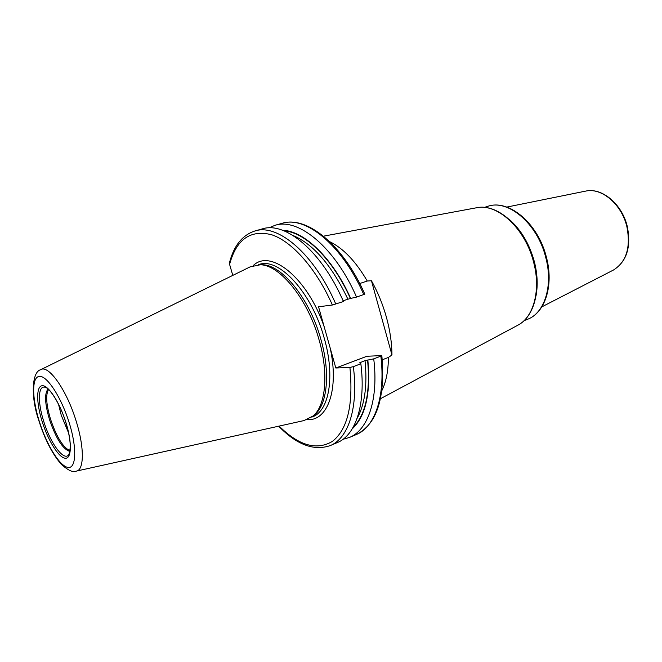 <?xml version="1.0" encoding="UTF-8"?>
<svg xmlns="http://www.w3.org/2000/svg" width="662" height="662" viewBox="0 0 662 662"><rect width="100%" height="100%" fill="white"/><g stroke="black" fill="none" stroke-linecap="round" stroke-linejoin="round"><path stroke-width="0.99" d="M313.209 415.959L315.087 414.429C327.442 403.762 330.446 372.491 320.921 339.49C309.924 299.174 282.318 265.057 262.574 264.759L260.348 264.75C280.208 265.048 308.053 299.497 319.167 340.21C328.782 373.542 325.787 405.094 313.358 415.827L304.015 420.569L76.668 471.038M260.348 264.75L250.095 266.885L41.052 369.52M262.574 264.759L260.149 264.742M381.842 355.602L380.865 356.139C385.706 396.513 374.824 427.238 356.189 434.595C376.868 424.375 385.416 398.044 381.842 355.602L366.93 356.247L335.816 368.006L318.554 306.796L332.39 305.008L343.462 301.533C321.815 251.428 285.339 221.166 262.309 228.895L254.903 230.98C242.491 235.043 234.058 245.445 229.606 262.202L229.59 264.345L232.784 275.384M359.723 283.526L367.253 281.027L371.448 280.729C377.837 292.174 382.843 304.429 386.484 317.495C390.05 330.57 391.879 343.065 391.962 354.981L371.448 280.729M391.962 354.981L388.395 357.439C388.313 370.811 386.153 381.842 381.908 390.53M382.272 359.789L388.395 357.439M343.106 300.73L350.405 298.471C332.928 259.19 305.174 232.18 283.965 230.815M268.871 227.885L275.02 225.312C298.355 217.517 335.005 247.406 356.545 297.089L350.405 298.471M356.545 297.089L364.803 294.143M367.253 281.027C355.775 261.358 343.247 248.233 329.676 241.663M380.865 356.139L373.732 358.854L365.027 360.641L359.665 362.809L360.856 363.761L353.343 366.632L349.917 367.451L335.816 368.006M350.67 298.43C332.763 258.089 304.106 230.748 282.624 230.293M367.84 360.012C370.852 393.385 365.664 416.324 352.275 428.811M360.856 363.761C366.012 404.548 355.56 435.397 337.289 442.597L330.206 445.6C348.336 438.459 358.614 407.56 353.343 366.632M373.732 358.854C378.689 399.376 367.956 430.143 349.445 437.45L343.04 439.287M58.537 404.292L61.26 415.289L68.6 432.973M69.303 423.076C61.492 397.639 47.184 375.635 39.497 376.355C31.693 376.703 31.867 397.788 39.224 421.156C46.481 444.525 59.563 466.056 67.822 467.405C76.188 469.135 77.231 448.522 69.303 423.076M66.034 422.869C72.299 442.944 71.579 459.411 64.959 458.203C58.43 457.293 47.912 440.098 42.095 421.338C36.195 402.579 36.145 385.805 42.409 385.706C48.574 385.301 59.87 402.794 66.034 422.869M39.008 421.106C44.975 439.717 52.43 454.157 61.376 464.426C68.219 470.459 73.143 472.701 76.138 471.162C84.165 470.483 84.571 447.901 76.254 421.446C66.837 390.092 48.351 364.083 40.564 369.76C32.157 371.696 30.253 396.19 38.975 420.982M258.304 264.717L258.958 264.519C278.669 256.864 311.918 292.563 324.264 338.29C335.328 376.413 329.13 411.094 312.414 416.878L311.785 417.134M324.256 327.011C307.573 277.858 270.576 248.391 253.248 265.553M517.394 325.439L518.147 325.042C533.795 316.891 541.053 289.799 533.622 262.21C525.446 228.87 497.683 203.209 476.971 207.686L476.135 207.835M509.095 219.254C521.011 229.714 529.426 243.839 534.35 261.647C537.453 273.886 537.999 285.314 535.997 295.931M527.424 319.341C544.545 313.225 553.391 285.794 545.778 257.568C537.577 223.715 508.143 198.89 487.778 206.345C508.995 198.79 538.28 223.706 546.415 257.261C553.962 285.272 545.198 312.878 527.424 319.341L524.056 320.665M613.062 270.228L613.575 269.964C626.459 261.747 630.894 247.298 626.873 226.619C621.651 204.277 601.684 187.462 585.887 191.061L585.332 191.177M363.802 294.631C342.312 245.188 305.571 215.489 282.062 223.334C306.829 215.357 343.437 245.254 364.82 294.176M335.824 304.131C314.111 253.769 277.75 223.293 254.903 230.98M332.39 305.008C316.279 268.623 292.19 241.572 271.768 234.778C250.501 229.383 236.442 239.247 229.59 264.345M330.164 347.955C339.341 389.446 327.624 421.247 307.309 419.634M349.917 367.451C353.458 404.722 347.624 429.365 332.423 441.372C316.618 450.739 298.852 445.65 279.116 426.096M367.575 360.029C370.513 392.309 365.656 414.826 352.995 427.569M360.426 362.395L360.525 363.281M365.027 360.641C367.451 385.416 364.82 404.631 357.149 418.276M343.181 300.705L339.043 292.099M347.864 299.116C331.753 265.412 313.474 244.195 293.009 235.473M65.943 422.853C68.889 432.658 70.338 440.851 70.28 447.429L69.113 454.099C64.661 462.763 50.469 443.821 43.618 421.032C37.304 401.354 38.115 384.159 45.736 387.469C50.453 388.966 60.763 405.268 65.927 422.795M48.036 389.041C44.371 393.493 44.834 403.613 49.427 419.385C56.022 438.625 62.857 449.308 69.924 451.434M70.04 450.723C63.113 447.62 56.601 437.061 50.486 419.046C46.183 404.408 45.546 394.569 48.574 389.529M315.087 414.429L313.358 415.827M323.486 236.168L476.971 207.686C498.304 203.201 525.901 228.878 534.044 261.995C541.425 289.418 534.242 316.593 518.147 325.042L380.509 398.698M484.319 207.405L487.778 206.345M541.839 306.862L613.575 269.964C626.773 261.482 631.341 246.959 627.278 226.421C622.09 204.277 602.246 187.437 585.887 191.061L506.827 207.074M275.02 225.312L282.062 223.334M278.685 426.196C296.626 444.723 313.805 451.186 330.206 445.6M349.445 437.45L356.189 434.595"/></g></svg>
